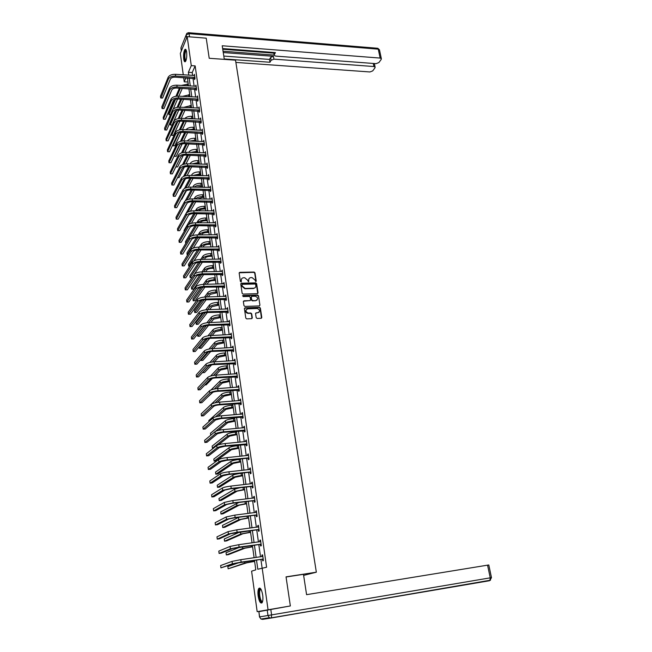 <?xml version="1.0" encoding="UTF-8"?>
<svg xmlns="http://www.w3.org/2000/svg" width="652" height="652" viewBox="0 0 652 652"><rect width="100%" height="100%" fill="white"/><g stroke="black" fill="none" stroke-linecap="round" stroke-linejoin="round"><path stroke-width="0.98" d="M255.771 281.607L256.236 281.053L254.973 272.813L254.068 272.055L239.789 272.332L239.162 273.123L240.384 281.419L241.044 281.957L241.338 280.319C241.264 278.86 241.941 278.013 243.383 277.768L244.712 277.736L247.621 280.173L248.42 281.786L248.73 280.148C248.648 278.697 249.325 277.85 250.751 277.613L252.071 277.581L254.973 280.01L255.771 281.607M255.967 281.566L254.72 273.123L253.815 272.365L239.194 272.764M241.24 281.9L241.338 280.319M248.632 281.737L248.73 280.148M258.168 596.083C257.736 592.521 257.923 589.995 258.746 588.511C260.319 587.24 261.631 589.416 262.699 595.04C263.139 598.617 262.943 601.152 262.128 602.644C260.531 603.899 259.211 601.714 258.168 596.083M183.709 59.006C183.326 54.646 183.734 51.459 184.923 49.454C185.681 48.818 186.252 49.682 186.627 52.021C187.01 56.406 186.602 59.601 185.412 61.598C184.655 62.233 184.084 61.369 183.709 59.006M256.187 317.679L257.108 318.453L261.134 318.29L261.802 317.459L260.368 308.078L259.472 307.312L245.087 307.817L244.402 308.64L245.796 318.086L246.676 318.861L251.623 318.665L252.308 317.834L251.696 313.791L250.808 313.025L248.273 313.115C245.372 311.737 245.185 310.311 247.719 308.844L257.238 308.51C260.14 309.863 260.335 311.281 257.825 312.764L256.252 312.821L255.576 313.653L256.187 317.679M183.269 74.817L180.327 53.423L187.189 36.642L206.228 38.175L209.21 58.281L235.519 60.18L316.342 572.195L286.041 576.857L290.352 605.952L257.173 611.674L251.599 571.176L255.796 569.864L254.467 560.312M187.189 36.642L191.28 65.624L188.379 72.299L188.778 75.176M256.505 560.019L257.793 569.245L266.603 567.224L195.152 65.893L191.28 65.624M262.153 567.884L268.045 609.669M257.377 293.677L258.045 292.87L256.635 283.644L255.723 282.878L241.452 283.221L240.767 284.027L242.137 293.318L243.057 294.085L257.377 293.677M258.494 295.812L259.92 305.112L259.243 305.927L244.883 306.424L243.962 305.649L243.367 301.632L244.052 300.817L249.887 300.629L250.572 299.814L250.172 297.165L249.26 296.399L243.188 296.578L243.017 295.478L257.581 295.046L258.494 295.812L259.92 305.112M303.628 575.398L316.342 572.195M195.152 65.893L192.21 72.551L192.617 75.42M193.016 78.289L194.133 86.219M194.54 89.079L195.673 97.107M196.073 99.96L197.222 108.077M197.621 110.921L198.778 119.137M199.178 121.981L200.351 130.286M200.751 133.122L201.941 141.525M202.34 144.361L203.538 152.861M203.937 155.681L205.152 164.288M205.551 167.108L206.774 175.804M207.173 178.615L208.412 187.417M208.811 190.229L210.066 199.129M210.466 201.933L211.737 210.938M212.128 213.734L213.416 222.854M213.807 225.641L215.111 234.859M215.502 237.638L216.814 246.969M217.206 249.749L218.542 259.186M218.933 261.949L220.278 271.501M220.669 274.264L222.03 283.93M222.422 286.676L223.799 296.456M224.182 299.203L225.584 309.097M225.967 311.827L227.377 321.843M227.768 324.574L229.194 334.704M229.577 337.418L231.028 347.679M231.403 350.385L232.87 360.768M233.253 363.466L234.736 373.971M235.111 376.652L236.611 387.288M236.994 389.961L238.51 400.727M238.885 403.392L240.425 414.281M240.8 416.938L242.348 427.965M242.723 430.605L244.296 441.771M244.671 444.403L246.269 455.699M246.635 458.315L248.249 469.75M248.616 472.366L250.246 483.939M250.612 486.539L252.267 498.25M252.634 500.842L254.304 512.7M254.671 515.276L256.366 527.281M256.725 529.84L258.445 541.999M258.803 544.542L260.539 556.857M260.898 559.383L262.096 567.9M194.394 78.46L194.549 79.577L195.046 78.484L194.459 74.344L193.978 75.51M195.918 89.242L196.081 90.375L196.578 89.291L195.991 85.127L195.502 86.3M197.458 100.123L197.621 101.256L198.126 100.196L197.532 95.991L197.043 97.181M199.015 111.085L199.178 112.225L199.683 111.182L199.08 106.944L198.599 108.142M200.58 122.128L200.743 123.285L201.256 122.258L200.645 117.988L200.164 119.202M202.153 133.269L202.316 134.434L202.837 133.424L202.226 129.112L201.737 130.343M203.742 144.5L203.913 145.673L204.435 144.679L203.815 140.335L203.334 141.574M205.347 155.82L205.519 157.002L206.04 156.024L205.421 151.647L204.932 152.902M206.961 167.238L207.132 168.428L207.67 167.466L207.043 163.057L206.554 164.32M208.591 178.746L208.762 179.944L209.3 178.998L208.673 174.557L208.184 175.836M210.237 190.343L210.409 191.558L210.955 190.637L210.319 186.146L209.822 187.442M211.892 202.047L212.063 203.269L212.617 202.364L211.973 197.841L211.484 199.145M213.563 213.84L213.734 215.078L214.296 214.19L213.644 209.626L213.155 210.955M215.25 225.739L215.421 226.977L215.983 226.114L215.331 221.517L214.842 222.854M216.945 237.735L217.124 238.991L217.686 238.143L217.035 233.506L216.537 234.859M218.656 249.83L218.836 251.093L219.406 250.27L218.746 245.592L218.249 246.961M220.384 262.031L220.563 263.302L221.142 262.503L220.474 257.784L219.977 259.17M222.128 274.337L222.308 275.617L222.894 274.834L222.218 270.075L221.721 271.476M223.88 286.741L224.068 288.037L224.655 287.279L223.978 282.479L223.481 283.889M225.657 299.26L225.845 300.564L226.44 299.822L225.755 294.981L225.258 296.415M227.442 311.884L227.63 313.204L228.233 312.479L227.54 307.597L227.043 309.048M229.243 324.614L229.439 325.943L230.042 325.25L229.349 320.328L228.844 321.786M231.069 337.459L231.256 338.804L231.867 338.127L231.167 333.156L230.669 334.639M232.903 350.409L233.09 351.77L233.709 351.118L233 346.106L232.503 347.606M234.753 363.482L234.94 364.851L235.568 364.223L234.859 359.17L234.353 360.678M236.619 376.669L236.815 378.046L237.45 377.443L236.725 372.341L236.089 372.952L236.22 373.873M238.502 389.969L238.697 391.355L239.341 390.776L238.608 385.634L237.972 386.22L238.102 387.182M240.401 403.384L240.596 404.794L241.248 404.24L240.515 399.048L239.863 399.611L240.009 400.613M242.316 416.93L242.52 418.339L243.172 417.818L242.43 412.577L241.778 413.115L241.925 414.159M244.247 430.589L244.451 432.015L245.111 431.518L244.37 426.229L243.709 426.742L243.864 427.834M246.203 444.371L246.407 445.813L247.075 445.34L246.317 440.01L245.649 440.491L245.812 441.624M248.176 458.283L248.379 459.733L249.056 459.285L248.29 453.906L247.621 454.362L247.784 455.544M250.156 472.317L250.368 473.784L251.053 473.36L250.278 467.932L249.602 468.364L249.773 469.595M252.161 486.482L252.373 487.957L253.066 487.566L252.291 482.089L251.599 482.488L251.778 483.768M254.19 500.769L254.402 502.268L255.095 501.901L254.313 496.376L253.62 496.751L253.807 498.071M256.228 515.194L256.448 516.71L257.149 516.376L256.358 510.793L255.657 511.135L255.853 512.513M258.29 529.758L258.51 531.282L259.219 530.972L258.42 525.341L257.711 525.659L257.915 527.077M260.376 544.453L260.588 545.985L261.313 545.716L260.507 540.027L259.789 540.312L259.993 541.788M262.471 559.286L262.691 560.834L263.424 560.59L262.609 554.852L261.884 555.105L262.096 556.629M290.352 605.952L257.173 611.674M187.972 82.046L184.231 81.818L183.668 77.694M185.967 77.841L184.231 81.818M254.117 557.778L252.397 545.431M252.047 542.871L250.352 530.679M249.993 528.112L248.314 516.066M247.956 513.483L246.301 501.592M245.943 498.992L244.313 487.24M243.946 484.64L242.332 473.026M241.965 470.41L240.376 458.943M240.009 456.31L238.436 444.982M238.07 442.341L236.513 431.151M236.138 428.503L234.606 417.443M234.231 414.778L232.715 403.857M232.34 401.184L230.841 390.393M230.474 387.712L228.991 377.043M228.616 374.354L227.149 363.816M226.774 361.11L225.323 350.703M224.948 347.989L223.522 337.703M223.139 334.981L221.729 324.818M221.346 322.088L219.952 312.047M219.569 309.309L218.192 299.382M217.809 296.636L216.448 286.831M216.065 284.068L214.712 274.378M214.329 271.615L213 262.039M212.617 259.268L211.297 249.797M210.914 247.018L209.61 237.67M209.227 234.875L207.939 225.633M207.548 222.837L206.276 213.701M205.885 210.898L204.63 201.867M204.239 199.064L203 190.131M202.609 187.32L201.386 178.501M200.995 175.673L199.781 166.953M199.39 164.125L198.192 155.51M197.792 152.674L196.611 144.157M196.211 141.313L195.046 132.894M194.646 130.05L193.489 121.72M193.098 118.876L191.949 110.644M191.549 107.784L190.425 99.65M190.025 96.789L188.909 88.745M188.51 85.885L187.401 77.93M189.178 78.044L190.294 85.991M190.694 88.851L191.81 96.887M192.21 99.748L193.351 107.882M193.75 110.734L194.899 118.957M195.29 121.802L196.456 130.123M196.855 132.967L198.029 141.386M198.428 144.222L199.61 152.731M200.009 155.567L201.215 164.182M201.607 167.002L202.821 175.714M203.22 178.534L204.451 187.352M204.842 190.164L206.089 199.08M206.48 201.892L207.743 210.914M208.135 213.709L209.406 222.845M209.797 225.633L211.085 234.875M211.476 237.662L212.78 247.002M213.171 249.781L214.492 259.243M214.875 262.014L216.211 271.582M216.603 274.345L217.955 284.027M218.338 286.782L219.708 296.578M220.091 299.325L221.476 309.244M221.859 311.982L223.261 322.015M223.636 324.745L225.062 334.9M225.437 337.614L226.872 347.891M227.255 350.605L228.705 361.004M229.08 363.702L230.555 374.232M230.93 376.921L232.414 387.573M232.788 390.255L234.296 401.037M234.671 403.71L236.195 414.623M236.57 417.288L238.11 428.331M238.477 430.98L240.042 442.162M240.409 444.803L241.99 456.115M242.357 458.747L243.962 470.206M244.321 472.814L245.943 484.412M246.309 487.02L247.947 498.764M248.306 501.347L249.969 513.238M250.327 515.813L252.014 527.851M252.365 530.41L254.068 542.594M254.427 545.145L256.146 557.484M192.21 72.551L188.379 72.299M193.97 75.445L194.557 75.485M195.494 86.211L176.863 85.184L177.1 86.936L196.423 88.167M197.026 97.058L178.338 96.146L178.583 97.906L197.963 99.055M198.575 107.996L199.235 108.028M200.14 119.023L200.8 119.055M201.712 130.131L202.373 130.164M203.294 141.337L203.962 141.362M204.899 152.633L205.567 152.658M206.513 164.019L207.181 164.043M208.135 175.502L208.811 175.518M209.773 187.083L210.449 187.091M211.427 198.754L212.104 198.762M213.09 210.523L213.774 210.531M214.777 222.389L215.453 222.389M216.464 234.361L217.157 234.353M218.175 246.423L218.868 246.423M219.903 258.599L220.588 258.591M221.639 270.873L222.332 270.857M223.392 283.253L224.084 283.237M225.16 295.739L225.853 295.715M226.937 308.331L227.638 308.306M228.738 321.028L229.439 321.004M230.555 333.84L231.256 333.808M232.381 346.766L233.09 346.734M234.231 359.806L234.94 359.765M236.089 372.952L236.806 372.911M237.972 386.22L238.689 386.171M239.863 399.611L240.58 399.554M241.778 413.115L242.495 413.058M243.709 426.742L244.427 426.677M245.649 440.491L246.383 440.426M247.621 454.362L248.347 454.297M249.602 468.364L250.327 468.291M251.599 482.488L252.332 482.415M253.62 496.751L254.353 496.661M255.657 511.135L256.399 511.046M257.711 525.659L258.453 525.561M259.789 540.312L260.531 540.215M261.884 555.105L262.626 554.999M249.064 278.559L248.477 280.458M241.664 278.746L241.093 280.629M257.736 293.571L256.375 283.946L255.47 283.188L240.808 283.653M255.657 284.525L255.022 283.995L242.471 284.305L242.014 284.867L242.185 286L245.111 288.453L253.75 288.225C255.225 288.005 255.918 287.149 255.828 285.657L255.657 284.525M255.209 287.605L253.489 288.526L244.859 288.755L241.933 286.31L241.762 285.168M259.594 305.829L259.651 305.405M250.262 300.523L243.416 301.224M258.233 296.106L257.32 295.348L242.552 295.829M255.918 300.442C258.428 298.95 258.216 297.54 255.274 296.22L251.957 296.318L251.289 297.133L251.68 299.781L252.593 300.548L255.657 300.735L257.141 299.961M251.338 296.725L251.289 297.133M255.657 300.735L252.34 300.841L251.427 300.075L251.028 297.434M259.031 312.3L255.641 313.213M246.212 309.635C245.144 311.517 245.747 312.773 248.013 313.408L248.355 313.115M251.982 318.559L251.444 314.085L250.547 313.31L248.094 313.4M261.468 318.192L260.107 308.372L259.211 307.605L244.459 308.217M185.901 85.73L188.493 85.779M181.248 85.445L188.257 84.075M182.315 88.362L178.852 96.17M177.629 98.974L173.196 109.129M174.426 99.756L168.697 113.024L168.909 114.662L170.457 114.736L168.909 114.662L175.575 99.283M175.926 96.276L179.422 88.191M176.936 96.154L180.392 88.248M194.622 75.469L175.396 74.312L175.632 76.048L194.891 77.36M194.956 78.688L175.176 77.156C172.739 77.14 171.134 77.792 170.351 79.112L162.593 98.036L160.979 97.987L168.395 78.998C169.569 77.009 171.981 76.031 175.632 76.048M162.593 98.036L160.694 97.93L160.482 96.243L168.167 77.262C169.341 75.273 171.753 74.287 175.396 74.312M194.141 78.354L194.63 77.262M185.82 60.962L184.989 60.449C183.66 58.028 184.679 48.99 186.162 50.188L186.211 50.22M186.325 50.554L185.959 50.742C184.712 53.472 184.532 56.594 185.429 60.114L185.95 60.652M185.73 49.381L185.535 49.536C183.994 52.926 183.774 56.797 184.875 61.174M262.552 601.641C261.688 602.546 260.8 601.706 259.887 599.106C258.534 593.361 258.73 589.962 260.474 588.903L260.882 589.098M261.02 589.335L260.221 589.726C259.3 591.845 259.366 594.86 260.417 598.764C261.134 600.851 261.876 601.723 262.626 601.372M259.846 588.047L259.463 588.446C258.322 591.071 258.404 594.803 259.7 599.644L261.827 602.978M224.304 59.373L222.21 45.762L380.157 58.077L378.266 49.161L189.072 33.651L189.52 36.83M223.253 52.543L273.449 56.308L273.938 59.145L373.922 66.528L373.278 63.448M273.938 59.145L271.118 60.269L270.629 57.433L273.449 56.308M224.239 58.949L269.993 62.258L271.118 60.269M235.869 62.413L369.92 71.956L372.708 70.905L374.949 67.873L375.12 67.164L373.922 66.528M273.905 52.494L274.182 55.298L275.666 56.105L376.041 63.66L378.877 62.584L381.184 59.462L381.355 58.721L380.157 58.077M274.272 54.654L275.421 52.608L222.642 48.558M223.049 51.231L274.15 55.094L273.701 52.478M273.816 53.154L222.748 49.25M223.799 56.072L269.512 59.43L270.629 57.433M269.512 59.43L269.993 62.258M286.065 576.996L303.465 574.322L306.587 594.665L488.788 564.958L491.478 577.623L490.247 577.835L487.566 565.145M267.222 610.133L258.893 611.657L259.618 616.898L267.98 615.504L267.222 610.133L289.92 606.026M259.496 616.922L260.963 619.033L259.496 616.922L258.893 611.657M186.203 96.578L189.976 96.472M182.381 96.366L189.74 94.752M183.611 99.283L180.066 107.205M178.803 110.033L172.087 125.037L170.254 124.956L176.692 110.449M172.087 125.037L170.254 124.956L170.033 123.301L175.437 111.101M177.075 107.384L180.734 99.128M178.118 107.238L181.704 99.177M186.863 107.547L191.476 107.246M183.554 107.384L191.24 105.51M184.956 110.294L181.272 118.33M179.96 121.199L173.44 135.396L171.606 135.323L177.784 121.745M171.606 135.323L171.386 133.66L176.244 122.943M178.216 118.607L182.047 110.155M179.3 118.411L183.041 110.204M196.496 89.479L176.635 88.028C174.198 88.02 172.584 88.672 171.794 89.968L163.962 108.615L162.34 108.566L169.83 89.854C171.011 87.898 173.432 86.928 177.1 86.936M163.962 108.615L162.055 108.517L161.835 106.814L169.601 88.11C170.783 86.145 173.204 85.176 176.863 85.184M195.665 89.145L196.162 88.061M198.053 100.351L178.11 98.982C175.665 98.99 174.043 99.626 173.245 100.913L165.331 119.275L164.467 119.259L163.424 119.194L171.272 100.807C172.47 98.876 174.899 97.914 178.583 97.906M165.331 119.275L163.424 119.194L163.204 117.474L171.044 99.047C172.234 97.115 174.663 96.146 178.338 96.146M197.206 100.017L197.711 98.957M187.686 118.623L192.984 118.102M184.769 118.493C186.285 117.001 188.558 116.276 191.59 116.3L192.747 116.358M186.309 121.402L182.47 129.552M181.101 132.478L174.809 145.836L172.967 145.771L178.844 133.187M179.333 129.927L183.359 121.272M172.821 144.687L172.967 145.771M180.474 129.699L184.386 121.313M188.599 129.797L194.508 129.047M186.04 129.691C187.442 128.061 189.797 127.246 193.106 127.238L194.263 127.287M187.662 132.6L183.66 140.881M182.218 143.864L176.195 156.358L174.337 156.301L179.838 144.825M180.433 141.37L184.679 132.478M174.271 155.812L174.337 156.301M181.631 141.085L185.73 132.519M196.187 141.093L192.495 141.182M189.585 141.076L196.04 140.082M187.36 140.995C188.599 139.218 191.028 138.314 194.63 138.265L195.796 138.305M189.015 143.888L184.842 152.307M183.318 155.38L177.58 166.953L175.795 166.912M181.509 152.935L185.991 143.782M182.764 152.584L187.083 143.815M199.243 108.085L179.83 107.197L180.074 108.974L199.52 110.033M199.618 111.321L179.593 110.033C177.14 110.041 175.51 110.677 174.703 111.948L166.716 130.025L165.086 129.96L172.731 111.851C173.929 109.944 176.382 108.99 180.074 108.974M166.716 130.025L164.801 129.944L164.581 128.216L172.495 110.074C173.701 108.167 176.138 107.205 179.83 107.197M198.754 110.979L199.267 109.927M200.816 119.137L181.329 118.33L181.574 120.123L201.093 121.101M201.199 122.372L181.093 121.166C178.632 121.182 176.994 121.818 176.179 123.065L168.118 140.856L166.187 140.783L174.198 122.975C175.412 121.109 177.866 120.155 181.574 120.123M166.187 140.783L165.967 139.039L173.962 121.19C175.176 119.308 177.629 118.362 181.329 118.33M200.319 122.03L200.832 120.995M202.389 130.278L182.845 129.561L183.09 131.37L202.674 132.258M202.788 133.513L182.601 132.397C180.131 132.421 178.485 133.049 177.67 134.279L169.52 151.769L167.588 151.712L175.681 134.198C176.904 132.356 179.373 131.411 183.09 131.37M167.588 151.712L167.368 149.952L175.445 132.397C176.659 130.547 179.129 129.601 182.845 129.561M201.9 133.171L202.413 132.152M197.727 152.193L193.131 152.527M190.637 152.446L197.589 151.207M188.713 152.389L188.852 152.103C190.099 150.351 192.536 149.438 196.17 149.381L197.344 149.414M190.368 155.266L185.999 163.848M184.386 167.026L178.982 177.637L177.58 177.605M182.552 164.63L187.311 155.176M183.88 164.206L188.428 155.209M203.986 141.508L184.369 140.881L184.614 142.706L204.272 143.497M204.394 144.752L184.125 143.717C181.647 143.75 179.993 144.369 179.17 145.575L170.938 162.772L168.998 162.723L177.173 145.51C178.403 143.693 180.889 142.764 184.614 142.706M168.998 162.723L168.778 160.954L176.936 143.693C178.159 141.875 180.645 140.938 184.369 140.881M203.489 144.402L204.011 143.399M199.284 163.383L194.011 163.986M191.745 163.921L199.145 162.413M190.066 163.88L190.376 163.277C191.623 161.557 194.076 160.653 197.727 160.579L198.901 160.612M191.721 166.749L187.14 175.502M185.404 178.819L180.392 188.395L179.398 188.379M183.554 176.464L188.624 166.667M184.972 175.942L189.781 166.7M205.592 152.829L185.91 152.299L186.154 154.133L205.877 154.842M206.016 156.072L185.665 155.127C183.171 155.176 181.509 155.787 180.677 156.977L172.373 173.864L170.425 173.823L178.681 156.912C179.919 155.135 182.413 154.206 186.154 154.133M170.425 173.823L170.196 172.038L178.436 155.078C179.675 153.293 182.169 152.364 185.91 152.299M205.087 155.722L205.616 154.736M200.849 174.671L195.029 175.543M192.91 175.502L200.718 173.717M191.419 175.461L191.908 174.549C193.163 172.853 195.624 171.965 199.292 171.875L200.466 171.9M193.073 178.322L188.257 187.271M186.358 190.8L181.81 199.243L181.264 199.235M184.492 188.477L189.928 178.257M186.04 187.8L191.126 178.281M207.214 164.247L187.458 163.807L187.711 165.657L207.499 166.268M207.654 167.499L187.214 166.635C184.712 166.692 183.041 167.295 182.21 168.46L173.807 185.046L171.859 185.013L180.196 168.412C181.443 166.659 183.954 165.747 187.711 165.657M171.859 185.013L171.631 183.212L179.952 166.562C181.199 164.809 183.701 163.888 187.458 163.807M206.7 167.132L207.238 166.17M202.43 186.04L196.162 187.214M194.133 187.173C195.714 185.836 198.045 185.135 201.126 185.095L202.307 185.111M192.764 187.148L193.448 185.91C194.72 184.247 197.197 183.359 200.865 183.261L202.047 183.285M194.426 190.001L189.349 199.162M187.14 203.147L183.163 210.172M185.315 200.767L191.24 189.944M187.059 199.814L192.47 189.968M208.844 175.755L189.023 175.412L189.276 177.279L209.129 177.8M209.3 179.007L188.77 178.232C186.26 178.298 184.589 178.909 183.742 180.05L175.266 196.317L173.302 196.285L181.729 180.009C182.984 178.289 185.502 177.377 189.276 177.279M173.302 196.285L173.073 194.475L181.476 178.143C182.739 176.415 185.258 175.51 189.023 175.412M208.33 178.64L208.868 177.694M204.027 197.507L202.193 197.483L197.409 198.974M195.421 198.958C196.871 197.466 199.3 196.676 202.715 196.586L203.905 196.602M194.117 198.941L195.005 197.36C196.285 195.73 198.77 194.858 202.462 194.736L203.644 194.752M195.771 201.77L190.4 211.183M182.609 219.716L192.536 201.737M188.012 211.982L193.815 201.753M210.49 187.36L190.604 187.116L190.857 188.998L210.783 189.422M210.946 190.612L190.343 189.936C187.825 190.009 186.146 190.604 185.29 191.729L176.725 207.67L174.76 207.654L183.269 191.696C184.54 190.009 187.067 189.113 190.857 188.998M174.76 207.654L174.532 205.828L183.016 189.822C184.288 188.126 186.814 187.222 190.604 187.116M209.977 190.245L210.514 189.316M205.633 209.072L203.791 209.056C201.329 209.145 199.667 209.716 198.803 210.783L198.762 210.849M196.782 210.832L196.822 210.767C198.118 209.17 200.62 208.306 204.32 208.175L205.51 208.184M195.453 210.824L196.57 208.909C197.866 207.303 200.36 206.44 204.06 206.309L205.25 206.325M197.116 213.644L191.411 223.334M184.149 231.55L184.019 230.498L193.831 213.628M188.876 224.369L195.152 213.636M212.144 199.064L192.193 198.917L192.446 200.816L212.438 201.134M212.609 202.307L191.932 201.729C189.406 201.818 187.711 202.405 186.855 203.514L178.2 219.121L176.236 219.121L184.826 203.489C186.105 201.835 188.648 200.938 192.446 200.816M176.236 219.121L175.999 217.271L184.573 201.59C185.853 199.936 188.395 199.039 192.193 198.917M211.631 201.949L212.177 201.036M207.255 220.726L205.413 220.718C202.935 220.816 201.264 221.387 200.392 222.43L200.156 222.821M198.167 222.821L198.412 222.422C199.716 220.857 202.226 220.001 205.942 219.854L207.132 219.863M196.79 222.813L198.151 220.547C199.455 218.982 201.965 218.127 205.682 217.98L206.871 217.98M198.452 225.625L192.364 235.641M196.48 225.625L185.706 243.481L185.478 241.68L195.111 225.625M213.823 210.857L193.799 210.816L194.051 212.731L214.117 212.951M214.28 214.109L193.53 213.628C190.995 213.717 189.3 214.312 188.428 215.388L179.691 230.669L177.711 230.669L186.39 215.38C187.686 213.758 190.237 212.87 194.051 212.731M177.711 230.669L177.474 228.811L186.138 213.465C187.434 211.835 189.985 210.955 193.799 210.816M213.294 213.742L213.856 212.854M208.893 232.479L207.034 232.479C204.557 232.593 202.878 233.155 201.998 234.174L201.533 234.899M199.553 234.907L200.009 234.174C201.321 232.642 203.848 231.802 207.572 231.639L208.77 231.631M198.118 234.916L199.748 232.283C201.06 230.751 203.587 229.903 207.312 229.74L208.51 229.74M199.773 237.711L193.253 248.11M197.8 237.719L187.181 254.769L186.945 252.952L196.374 237.727M187.181 254.769L187.752 254.761M215.51 222.756L195.413 222.813L195.673 224.744L215.804 224.867M215.967 225.999L195.152 225.625C192.601 225.731 190.889 226.309 190.017 227.369L181.191 242.308L179.21 242.316L187.972 227.369C189.276 225.779 191.843 224.907 195.673 224.744M179.21 242.316L178.966 240.449L187.719 225.437C189.023 223.84 191.59 222.968 195.413 222.813M214.981 225.641L215.543 224.769M210.539 244.329L208.681 244.337C206.187 244.459 204.5 245.013 203.611 246.008L202.919 247.084M200.922 247.1L201.615 246.024C202.943 244.533 205.478 243.693 209.219 243.514L210.425 243.506M199.439 247.116L201.354 244.117C202.682 242.617 205.217 241.778 208.958 241.607L210.156 241.599M201.093 249.895L194.019 260.808M199.113 249.92L188.664 266.138L188.428 264.313L197.613 249.96M188.664 266.138L189.854 266.122M217.214 234.753L197.043 234.916L197.303 236.863L217.515 236.888M217.67 237.996L196.774 237.719C194.223 237.833 192.503 238.412 191.623 239.447L182.707 254.035L180.71 254.06L189.569 239.455C190.881 237.898 193.465 237.035 197.303 236.863M180.71 254.06L180.474 252.169L189.316 237.507C190.629 235.951 193.204 235.087 197.043 234.916M216.676 237.638L217.246 236.79M212.193 256.277L210.335 256.293C207.833 256.423 206.138 256.978 205.241 257.947L204.28 259.374M202.283 259.406L203.237 257.972C204.573 256.513 207.124 255.682 210.881 255.494L212.087 255.478M200.743 259.423L202.976 256.057C204.312 254.582 206.855 253.758 210.612 253.563L211.818 253.555M202.389 262.194L194.451 274.019M200.409 262.226L190.156 277.597L189.919 275.755L198.827 262.316M190.156 277.597L192.022 277.565M218.925 246.855L198.689 247.124L198.958 249.088L219.227 248.999M219.382 250.091L198.42 249.92C195.853 250.05 194.125 250.612 193.236 251.623L184.231 265.869L182.234 265.902L191.175 251.648C192.503 250.132 195.095 249.276 198.958 249.088M182.234 265.902L181.989 263.995L190.922 249.683C192.242 248.159 194.834 247.304 198.689 247.124M218.387 249.732L218.958 248.901M213.872 268.322L211.998 268.355C209.496 268.494 207.784 269.04 206.888 269.985L205.641 271.778M203.636 271.819L204.875 270.026C206.228 268.591 208.787 267.776 212.552 267.565L213.766 267.548M194.174 274.353L194.435 276.342L185.307 289.871L185.054 287.94L194.174 274.353C195.518 272.903 198.135 272.063 202.022 271.843L204.614 268.086C205.959 266.652 208.518 265.829 212.283 265.625L213.497 265.608M203.677 274.598L193.595 289.105L191.664 289.154L201.688 274.639M191.664 289.154L191.427 287.296L200.001 274.802M220.653 259.056L200.351 259.431L200.612 261.411L220.963 261.224M221.118 262.291L200.074 262.226C197.499 262.365 195.763 262.927 194.866 263.913L185.763 277.793L183.758 277.842L192.805 263.946C194.141 262.463 196.741 261.615 200.612 261.411M183.758 277.842L183.514 275.918L192.536 261.965C193.872 260.482 196.48 259.635 200.351 259.431M220.115 261.933L220.694 261.126M215.559 280.466L213.685 280.515C211.167 280.662 209.455 281.199 208.542 282.129L206.986 284.288M204.972 284.337L206.529 282.169C207.882 280.776 210.457 279.969 214.239 279.749L215.453 279.716M203.294 284.386L206.26 280.221C207.621 278.82 210.188 278.013 213.97 277.785L215.184 277.76M204.94 287.116L195.119 300.743L193.188 300.8L202.935 287.182M193.188 300.8L192.943 298.926L201.126 287.434M222.405 271.362L202.022 271.843L202.291 273.848L222.715 273.547M222.862 274.59L201.745 274.639C199.162 274.785 197.417 275.34 196.513 276.301L187.32 289.822L185.307 289.871M194.435 276.342C195.787 274.899 198.404 274.068 202.291 273.848M221.859 274.239L222.438 273.449M217.263 292.724L210.213 294.37L208.306 296.913M206.293 296.978L208.192 294.427C209.561 293.066 212.144 292.267 215.942 292.031L217.165 291.998M204.524 297.051L207.923 292.455C209.292 291.094 211.876 290.287 215.673 290.05L216.888 290.018M206.179 299.749L196.66 312.471L194.72 312.536L204.149 299.855M194.72 312.536L194.467 310.654L202.185 300.213M224.166 283.775L203.709 284.37L203.978 286.383L224.475 285.975M224.622 287.002L203.424 287.157C200.832 287.32 199.08 287.866 198.167 288.803L188.876 301.949L186.863 302.006L196.089 288.852C197.45 287.45 200.082 286.627 203.978 286.383M186.863 302.006L186.611 300.059L195.82 286.839C197.181 285.429 199.814 284.606 203.709 284.37M223.612 286.652L224.207 285.878M218.982 305.071L211.9 306.709L209.61 309.659M207.589 309.724L209.871 306.782C211.248 305.462 213.848 304.671 217.662 304.411L218.885 304.378M205.714 309.839L209.602 304.794C210.979 303.465 213.579 302.675 217.385 302.422L218.607 302.381M207.393 312.504L198.208 324.288L196.26 324.37L205.315 312.667M196.26 324.37L196.007 322.471L203.147 313.18M225.934 296.293L205.413 297.002L205.69 299.032L226.252 298.51M226.391 299.512L205.127 299.781C202.519 299.953 200.759 300.499 199.846 301.403L190.457 314.174L188.428 314.248L197.752 301.468C199.129 300.099 201.77 299.292 205.69 299.032M188.428 314.248L188.175 312.284L197.483 299.439C198.852 298.07 201.501 297.255 205.413 297.002M225.388 299.162L225.983 298.42M220.718 317.532L213.603 319.162L210.881 322.512M200.857 324.973L201.126 327.035L191.606 339.032L191.354 337.027L200.857 324.973C202.25 323.677 204.915 322.879 208.86 322.593L211.558 319.235C212.951 317.956 215.567 317.174 219.39 316.905L220.62 316.856M206.855 322.773L211.289 317.239C212.682 315.943 215.29 315.169 219.113 314.9L220.343 314.851M229.993 324.867L208.567 325.372L199.765 336.212L197.817 336.302L206.415 325.625M197.817 336.302L197.564 334.386L203.937 326.424M227.727 308.918L207.132 309.741L207.409 311.795L228.045 311.159M228.184 312.137L206.839 312.52C204.223 312.699 202.454 313.237 201.533 314.125L192.047 326.505L190.009 326.587L199.43 314.199C200.816 312.87 203.473 312.063 207.409 311.795M190.009 326.587L189.756 324.606L199.162 312.153C200.547 310.817 203.204 310.01 207.132 309.741M227.173 311.786L227.768 311.061M222.462 330.099L215.315 331.713L212.12 335.495M210.083 335.593L213.269 331.803C214.671 330.556 217.295 329.79 221.142 329.505L222.373 329.447M207.931 335.845L212.992 329.782C214.394 328.535 217.018 327.76 220.857 327.475L222.087 327.426M209.683 338.372L201.346 348.225L199.382 348.323L207.434 338.747M199.186 346.782L199.382 348.323M229.537 321.656L208.86 322.593L209.137 324.663L229.854 323.914M208.567 325.372C205.942 325.56 204.166 326.09 203.228 326.945L193.644 338.934L191.606 339.032M201.126 327.035C202.519 325.747 205.193 324.957 209.137 324.663M228.974 324.517L229.577 323.824M224.223 342.773L217.043 344.378L213.318 348.592M211.256 348.722L214.989 344.476C216.407 343.27 219.048 342.512 222.902 342.21L224.133 342.153M208.925 349.081L214.712 342.439C216.13 341.224 218.762 340.466 222.617 340.165L223.856 340.108M210.71 351.534L202.935 360.336L200.963 360.45L208.322 352.072M200.857 359.594L200.963 360.45M231.354 334.5L210.612 335.56L210.889 337.646L231.68 336.782M231.81 337.712L210.311 338.331C207.678 338.535 205.893 339.056 204.948 339.888L195.266 351.477L193.212 351.583L202.837 339.985C204.247 338.738 206.928 337.956 210.889 337.646M193.212 351.583L192.959 349.562L202.56 337.907C203.97 336.644 206.651 335.861 210.612 335.56M230.792 337.361L231.403 336.685M225.999 355.552L218.787 357.149L214.467 361.819M212.365 362.007L216.725 357.263C218.159 356.098 220.808 355.348 224.679 355.022L225.918 354.957M209.814 362.471L216.448 355.21C217.874 354.028 220.523 353.286 224.394 352.968L225.633 352.895M211.639 364.875L204.532 372.553L202.56 372.675L208.942 365.731M233.196 347.459L212.373 348.641L212.658 350.752L233.522 349.757M233.652 350.662L212.071 351.404C209.431 351.624 207.629 352.129 206.676 352.936L196.896 364.118L194.842 364.24L204.557 353.05C205.983 351.844 208.681 351.069 212.658 350.752M194.842 364.24L194.581 362.202L204.28 350.947C205.698 349.733 208.395 348.967 212.373 348.641M232.625 350.32L233.245 349.668M227.792 368.445L220.547 370.026L215.551 375.177M213.383 375.438L218.477 370.157C219.92 369.024 222.585 368.29 226.472 367.956L227.711 367.875M210.555 376.074L218.192 368.078C219.634 366.946 222.299 366.212 226.179 365.878L227.426 365.796M212.405 378.421L206.146 384.867L204.809 384.957M235.046 360.532L214.149 361.836L214.435 363.963L235.38 362.854M235.502 363.726L213.848 364.598C211.191 364.827 209.382 365.324 208.428 366.106L198.534 376.872L196.472 377.003L206.301 366.228C207.735 365.063 210.441 364.305 214.435 363.963M196.472 377.003L196.211 374.949L206.016 364.109C207.45 362.936 210.164 362.178 214.149 361.836M234.475 363.392L235.103 362.757M229.602 381.453L222.324 383.026L216.529 388.698M214.28 389.048L220.246 383.164C221.696 382.072 224.378 381.355 228.273 380.996L229.528 380.907M211.036 389.945L219.96 381.07C221.411 379.977 224.092 379.252 227.988 378.893L229.235 378.812M212.886 392.268L207.369 397.304M236.92 373.718L215.942 375.153L216.236 377.296L237.246 376.057M237.369 376.913L215.641 377.907C212.976 378.144 211.158 378.641 210.188 379.391L200.197 389.733L198.126 389.872L208.053 379.529C209.496 378.404 212.226 377.655 216.236 377.296M198.126 389.872L197.858 387.801L207.768 377.386C209.219 376.253 211.941 375.511 215.942 375.153M236.342 376.579L236.969 375.968M231.427 394.574L224.109 396.131L217.385 402.39M215.021 402.838L222.022 396.277C223.497 395.234 226.187 394.525 230.099 394.15L231.354 394.061M207.189 408.193L221.737 394.167C223.204 393.115 225.894 392.406 229.806 392.031L231.061 391.942M238.803 387.027L217.752 388.584L218.045 390.752L239.137 389.383M239.26 390.214L217.442 391.33C214.769 391.583 212.943 392.072 211.965 392.789L201.867 402.7L199.789 402.854L209.822 392.944C211.281 391.86 214.027 391.127 218.045 390.752M199.789 402.854L199.52 400.768L209.537 390.784C210.995 389.692 213.734 388.959 217.752 388.584M238.216 389.88L238.86 389.293M233.261 407.802L225.918 409.35L218.053 416.269M215.519 416.872L223.823 409.513C225.307 408.511 228.013 407.81 231.941 407.418L233.196 407.321M208.95 421.648L208.803 420.548L223.538 407.386C225.013 406.375 227.719 405.674 231.639 405.283L232.903 405.185M240.71 400.45L219.585 402.137L219.879 404.322L241.044 402.83M241.158 403.629L219.268 404.876C216.578 405.145 214.744 405.625 213.758 406.318L203.554 415.789L201.468 415.952L211.607 406.481C213.082 405.438 215.836 404.721 219.879 404.322M201.468 415.952L201.199 413.849L211.321 404.305C212.788 403.254 215.543 402.537 219.585 402.137M240.115 403.295L240.767 402.74M235.119 421.151L227.735 422.683L218.477 430.377M215.445 431.379L225.641 422.863C227.132 421.901 229.846 421.216 233.791 420.801L235.054 420.695M210.718 435.226L210.466 433.27L225.347 420.711C226.839 419.749 229.553 419.057 233.497 418.649L234.761 418.543M242.634 413.996L221.427 415.813L221.721 418.013L242.968 416.4M243.082 417.166L221.109 418.551L215.576 419.961L205.258 428.983L203.163 429.163L213.408 420.141C214.899 419.146 217.67 418.437 221.721 418.013M203.163 429.163L202.894 427.036L213.122 417.94C214.606 416.938 217.369 416.229 221.427 415.813M242.039 416.84L242.691 416.31M236.994 434.623L229.569 436.139L218.461 444.819M236.635 432.023L235.364 432.137C231.411 432.561 228.681 433.238 227.173 434.167L212.136 446.098L212.405 448.168L227.466 436.327C228.974 435.414 231.704 434.737 235.665 434.305L236.937 434.191M212.405 448.168L213.62 448.054M244.565 427.655L223.286 429.611L223.587 431.836L244.916 430.084M245.022 430.825L222.96 432.341L217.401 433.727L206.969 442.3L204.875 442.488L215.225 433.914C216.725 432.969 219.512 432.276 223.587 431.836M204.875 442.488L204.598 440.344L214.94 431.697C216.431 430.744 219.219 430.051 223.286 429.611M243.97 430.499L244.63 429.994M238.885 448.209L231.427 449.717L216.114 460.915L214.092 461.119L229.308 449.921C230.832 449.049 233.579 448.38 237.556 447.932L238.828 447.81M214.092 461.119L213.823 459.032L229.015 447.728C230.531 446.856 233.277 446.188 237.246 445.74L238.526 445.618M246.521 441.445L225.16 443.539L225.462 445.781L246.872 443.89M246.969 444.607L224.834 446.261L219.243 447.622L208.705 455.724L206.594 455.927L217.067 447.826C218.575 446.922 221.378 446.245 225.462 445.781M206.594 455.927L206.317 453.768L216.766 445.585C218.281 444.68 221.077 443.996 225.16 443.539M245.918 444.281L246.586 443.808M240.784 461.918L233.294 463.409L217.825 473.963L215.796 474.183L231.175 463.621C232.707 462.798 235.47 462.146 239.463 461.681L240.735 461.551M215.796 474.183L215.527 472.081L230.873 461.42C232.405 460.589 235.168 459.937 239.154 459.464L240.433 459.342M248.493 455.357L227.059 457.59L227.361 459.856L248.844 457.826M248.942 458.519L247.89 458.193L226.725 460.304L221.101 461.64L210.449 469.277L208.33 469.489L218.917 461.861C220.441 461.005 223.261 460.336 227.361 459.856M208.33 469.489L208.053 467.313L218.616 459.603C220.14 458.739 222.951 458.071 227.059 457.59M247.89 458.193L248.559 457.745M242.707 475.748L235.185 477.223L219.553 487.125L217.515 487.354L233.049 477.46C234.598 476.677 237.377 476.041 241.379 475.544L242.666 475.414M217.515 487.354L217.238 485.235L232.748 475.235C234.296 474.444 237.067 473.808 241.069 473.319L242.357 473.181M250.49 469.399L228.966 471.771L229.276 474.061L250.841 471.893M250.938 472.545L249.871 472.227L228.632 474.485L222.976 475.789L212.21 482.936L210.091 483.173L220.783 476.017C222.324 475.218 225.152 474.558 229.276 474.061M210.091 483.173L209.805 480.972L220.482 473.743C222.022 472.928 224.85 472.276 228.966 471.771M249.871 472.227L250.555 471.803M244.647 489.701L237.083 491.168L221.289 500.402L219.251 500.638L234.948 491.412L244.606 489.399M219.251 500.638L218.966 498.503L234.647 489.163L239.96 487.729M252.495 483.572L230.898 486.09L231.207 488.397L252.854 486.082M252.943 486.71L251.876 486.392L230.555 488.788L224.875 490.059L213.986 496.726L211.859 496.971L222.674 490.312L231.207 488.397M211.859 496.971L211.574 494.754L222.365 488.014C223.921 487.248 226.766 486.604 230.898 486.09M251.876 486.392L252.568 486.001M246.611 503.784L239.007 505.235L223.049 513.784L220.995 514.037L236.863 505.487L246.57 503.507M220.995 514.037L220.718 511.885L238.86 502.472M254.524 497.867L232.845 500.532L233.155 502.863L254.883 500.41M254.973 501.005L253.897 500.687L232.495 503.222L226.782 504.477L215.779 510.638L213.644 510.899L224.573 504.738L233.155 502.863M213.644 510.899L213.351 508.658L224.272 502.415L232.845 500.532M253.897 500.687L254.598 500.32M248.583 517.99L240.947 519.432L224.818 527.289L222.756 527.549L238.795 519.701L248.551 517.753M222.756 527.549L222.479 525.382L238.885 517.248M256.57 512.301L234.81 515.113L235.127 517.46L256.937 514.86M256.154 512.472L256.562 512.227M257.018 515.422L255.943 515.113L234.459 517.802L228.713 519.016L217.589 524.673L215.445 524.942L226.497 519.294L235.127 517.46M215.445 524.942L215.152 522.684L226.187 516.954L234.81 515.113M255.943 515.113L256.643 514.778M250.58 532.325L242.903 533.752L226.603 540.907L224.541 541.184L240.743 534.037L250.547 532.122M224.541 541.184L224.247 538.992L239.634 532.089M258.64 526.865L236.79 529.832L237.108 532.203L259.007 529.448M258.135 527.052L258.624 526.759M259.08 529.978L258.005 529.677L230.661 533.695L219.414 538.829L217.263 539.122L228.436 533.988L237.108 532.203M217.263 539.122L216.969 536.841L228.118 531.624L236.79 529.832M258.005 529.677L258.714 529.367M252.585 546.8L244.875 548.21L228.404 554.64L226.334 554.933L242.707 548.511L252.568 546.629M226.334 554.933L226.04 552.725L239.993 547.142M260.727 541.567L238.795 544.689L239.113 547.085L261.093 544.176M260.132 541.771L260.702 541.421M261.167 544.673L260.083 544.371L232.625 548.511L221.256 553.124L219.096 553.426L230.392 548.821L239.113 547.085M219.096 553.426L218.803 551.119L230.075 546.433L238.795 544.689M260.083 544.371L260.8 544.094M254.622 561.396L246.863 562.79L228.143 568.805L244.687 563.108L254.598 561.266M228.143 568.805L227.85 566.572L239.439 562.497M262.829 556.4L240.816 559.685L241.142 562.097L263.204 559.041M262.153 556.621L262.805 556.221M263.269 559.506L262.177 559.204L234.614 563.467L220.947 567.859L232.365 563.793L241.142 562.097M220.947 567.859L220.645 565.537L232.047 561.38L240.816 559.685M262.177 559.204L262.911 558.96M187.108 84.01L187.344 85.714M168.167 77.262L168.395 78.998M186.643 37.971L186.211 34.866L180.971 47.751L181.395 50.815M188.778 32.714L377.288 48.24L379.497 49.959M181.313 51.011L180.938 48.297L181.558 46.3M189.072 33.651L188.42 32.69L186.847 33.358L186.211 34.866L189.072 33.651M490.491 580.182L271.093 618.031L262.658 619.367L262.055 618.854M270.825 609.522L271.591 614.893L490.247 577.835L489.872 580.516L491.478 577.623M489.456 580.736L271.371 617.827L271.591 614.893L267.98 615.504L269.357 617.688L271.093 618.031L269.357 617.688L260.963 619.033L262.658 619.367M188.591 94.687L188.827 96.406M190.082 105.453L190.327 107.189M169.601 88.11L169.83 89.854M171.044 99.047L171.272 100.807M191.59 116.3L191.827 118.053M193.106 127.238L193.351 128.998M194.63 138.265L194.875 140.041M172.495 110.074L172.731 111.851M173.962 121.19L174.198 122.975M175.445 132.397L175.681 134.198M196.17 149.381L196.423 151.166M176.936 143.693L177.173 145.51M197.727 160.579L197.972 162.381M190.376 163.277L190.457 163.888M178.436 155.078L178.681 156.912M199.292 171.875L199.545 173.693M191.908 174.549L192.03 175.478M179.952 166.562L180.196 168.412M200.865 183.261L201.126 185.095M193.448 185.91L193.62 187.165M181.476 178.143L181.729 180.009M202.462 194.736L202.715 196.586M195.005 197.36L195.217 198.95M183.016 189.822L183.269 191.696M204.06 206.309L204.32 208.175M196.57 208.909L196.822 210.767M184.573 201.59L184.826 203.489M205.682 217.98L205.942 219.854M198.151 220.547L198.412 222.422M186.138 213.465L186.39 215.38M207.312 229.74L207.572 231.639M199.748 232.283L200.009 234.174M187.719 225.437L187.972 227.369M208.958 241.607L209.219 243.514M201.354 244.117L201.615 246.024M189.316 237.507L189.569 239.455M210.612 253.563L210.881 255.494M202.976 256.057L203.237 257.972M190.922 249.683L191.175 251.648M212.283 265.625L212.552 267.565M204.614 268.086L204.875 270.026M192.536 261.965L192.805 263.946M213.97 277.785L214.239 279.749M206.26 280.221L206.529 282.169M215.673 290.05L215.942 292.031M207.923 292.455L208.192 294.427M195.82 286.839L196.089 288.852M217.385 302.422L217.662 304.411M209.602 304.794L209.871 306.782M197.483 299.439L197.752 301.468M219.113 314.9L219.39 316.905M211.289 317.239L211.558 319.235M199.162 312.153L199.43 314.199M220.857 327.475L221.142 329.505M212.992 329.782L213.269 331.803M222.617 340.165L222.902 342.21M214.712 342.439L214.989 344.476M202.56 337.907L202.837 339.985M224.394 352.968L224.679 355.022M216.448 355.21L216.725 357.263M204.28 350.947L204.557 353.05M226.179 365.878L226.472 367.956M218.192 368.078L218.477 370.157M206.016 364.109L206.301 366.228M227.988 378.893L228.273 380.996M219.96 381.07L220.246 383.164M207.768 377.386L208.053 379.529M229.806 392.031L230.099 394.15M221.737 394.167L222.022 396.277M209.537 390.784L209.822 392.944M231.639 405.283L231.941 407.418M223.538 407.386L223.823 409.513M211.321 404.305L211.607 406.481M233.497 418.649L233.791 420.801M225.347 420.711L225.641 422.863M213.122 417.94L213.408 420.141M235.364 432.137L235.665 434.305M227.173 434.167L227.466 436.327M214.94 431.697L215.225 433.914M237.246 445.74L237.556 447.932M229.015 447.728L229.308 449.921M216.766 445.585L217.067 447.826M239.154 459.464L239.463 461.681M230.873 461.42L231.175 463.621M218.616 459.603L218.917 461.861M241.069 473.319L241.379 475.544M232.748 475.235L233.049 477.46M220.482 473.743L220.783 476.017M243.025 487.386L243.318 489.546M234.647 489.163L234.948 491.412M222.365 488.014L222.674 490.312M245.013 501.738L245.282 503.662M236.554 503.23L236.863 505.487M224.272 502.415L224.573 504.738M247.018 516.229L247.255 517.916M238.485 517.411L238.795 519.701M226.187 516.954L226.497 519.294M249.048 530.85L249.251 532.293M240.458 531.975L240.743 534.037M228.118 531.624L228.436 533.988M251.093 545.61L251.256 546.808M242.471 546.8L242.707 548.511M230.075 546.433L230.392 548.821M253.155 560.508L253.294 561.453M244.508 561.755L244.687 563.108M232.047 561.38L232.365 563.793M186.382 50.766L185.959 50.742M260.963 589.318L260.474 588.903M261.159 589.579L260.221 589.726M377.81 48.264L379.464 49.821L381.355 58.721M375.12 67.164L374.354 63.529"/></g></svg>
